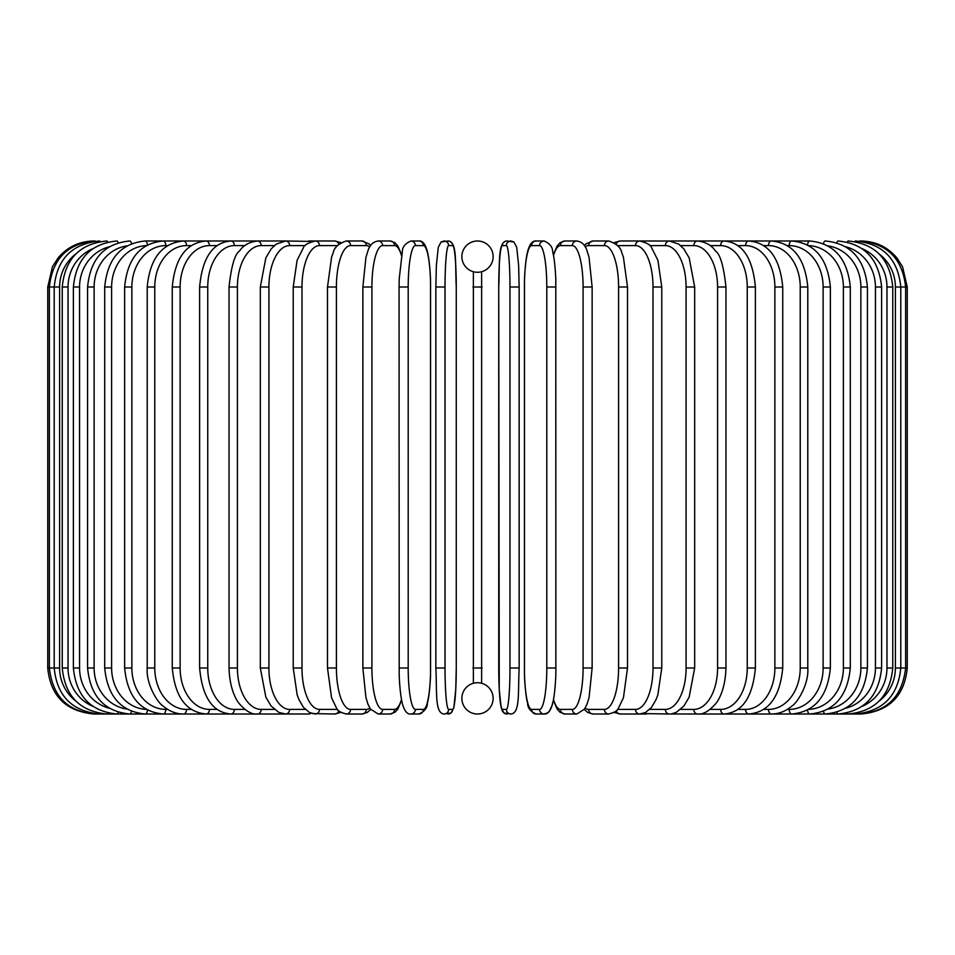 <?xml version="1.0" encoding="UTF-8"?>
<svg xmlns="http://www.w3.org/2000/svg" width="955" height="955" viewBox="0 0 955 955"><rect width="100%" height="100%" fill="white"/><g stroke="black" fill="none" stroke-linecap="round" stroke-linejoin="round"><path stroke-width="1.43" d="M478.24 682.73L477.5 682.718A15.638 15.638 0 0 0 461.862 698.356A15.638 15.638 0 0 0 477.5 714.006A4.596 4.596 0 0 1 477.488 714.006A4.596 4.596 0 0 0 477.512 714.006A15.638 15.638 0 0 0 493.138 698.356A15.638 15.638 0 0 0 477.5 682.718L476.521 682.741M481.618 271.733L481.618 683.267M477.488 240.994A4.596 4.596 0 0 1 477.512 240.994A4.596 4.596 0 0 0 477.488 240.994A15.638 15.638 0 0 0 461.862 256.644A15.638 15.638 0 0 0 477.5 272.282A15.638 15.638 0 0 0 493.138 256.644A15.638 15.638 0 0 0 477.5 240.994M481.057 683.123L480.329 682.968M479.446 682.837L478.503 682.741M473.382 683.267L473.382 271.733M473.943 271.877L474.671 272.032M475.554 272.163L476.497 272.259M476.76 272.271L478.479 272.259M480.305 272.032L481.045 271.877M474.695 682.968L473.955 683.123M47.75 287.013L59.604 287.013L59.604 667.987L47.75 667.987L47.75 287.013L52.441 266.767L58.076 257.957C67.423 246.951 79.325 241.305 93.757 240.994L93.757 240.994M47.75 667.987C50.484 695.932 65.811 711.272 93.757 714.006L283.79 714.006A4.596 3.772 90 0 0 284.363 713.946M95.345 241.197L95.225 240.994C67.781 243.31 52.501 258.65 49.373 287.013L49.373 667.987C52.597 696.446 67.877 711.773 95.225 714.006L95.345 713.803M75.767 254.006A41.411 40.779 90 0 0 59.604 287.013M99.965 241.543A4.596 0.8 -90 0 0 99.595 240.994C72.067 243.692 56.93 259.032 54.208 287.013L54.208 667.987C56.93 695.968 72.067 711.308 99.595 714.006A4.596 0.8 90 0 0 99.965 713.457M59.604 667.987A41.411 40.779 90 0 0 75.767 700.994M62.242 287.013L68.032 287.013L68.032 667.987L62.242 667.987L62.242 287.013C64.964 258.972 79.826 243.632 106.841 240.994A4.596 1.194 -90 0 1 107.605 242.069M92.731 248.742A41.411 40.003 90 0 0 68.032 287.013M68.032 667.987A41.411 40.003 90 0 0 92.731 706.258M107.605 712.931A4.596 1.194 90 0 1 106.841 714.006C79.826 711.368 64.964 696.028 62.242 667.987M73.392 287.013L79.563 287.013L79.563 667.987L73.392 667.987L73.392 287.013C76.125 258.901 90.63 243.561 116.904 240.994A4.596 1.576 -90 0 1 118.145 242.773M109.264 246.772A41.411 38.916 90 0 0 79.563 287.013M79.563 667.987A41.411 38.916 90 0 0 109.264 708.228M118.145 712.227A4.596 1.576 90 0 1 116.904 714.006C90.63 711.439 76.125 696.1 73.392 667.987M87.585 287.013L94.127 287.013L94.127 667.987L87.585 667.987L87.585 287.013C90.319 258.805 104.358 243.465 129.713 240.994A4.596 1.946 -90 0 1 131.492 243.704M126.931 245.924A41.411 37.532 90 0 0 94.127 287.013M94.127 667.987A41.411 37.532 90 0 0 126.931 709.076M131.492 711.296A4.596 1.946 90 0 1 129.713 714.006C104.358 711.535 90.319 696.195 87.585 667.987M104.704 287.013L111.616 287.013L111.616 667.987L104.704 667.987L104.704 287.013C107.449 258.674 120.939 243.334 145.172 240.994A4.596 2.304 -90 0 1 147.452 244.981M146.306 245.626A41.411 35.86 90 0 0 111.616 287.013M111.616 667.987A41.411 35.86 90 0 0 146.306 709.374M147.452 710.019A4.596 2.304 90 0 1 145.172 714.006C120.939 711.666 107.449 696.326 104.704 667.987M124.639 287.013L131.874 287.013L131.874 667.987L124.639 667.987L124.639 287.013C127.373 258.519 140.206 243.179 163.162 240.994L145.172 240.994M167.662 245.602L165.8 245.602A41.411 33.926 90 0 0 131.874 287.013M165.8 245.602A4.596 2.638 -90 0 0 163.162 240.994L183.539 240.994A4.596 2.961 -90 0 1 186.5 245.602A41.411 31.718 90 0 0 154.77 287.013L154.77 667.987L147.213 667.987L147.213 287.013L154.77 287.013M131.874 667.987A41.411 33.926 90 0 0 165.8 709.398L167.662 709.398M165.8 709.398A4.596 2.638 90 0 1 163.162 714.006C140.206 711.821 127.373 696.482 124.639 667.987M191.31 245.602L186.5 245.602M154.77 667.987A41.411 31.718 90 0 0 186.5 709.398L191.31 709.398M186.5 709.398A4.596 2.961 90 0 1 183.539 714.006C176.126 713.994 169.238 711.284 162.875 705.876C157.969 703.143 145.9 684.21 147.213 667.987M172.27 287.013L180.125 287.013L180.125 667.987L172.27 667.987L172.27 287.013C174.98 258.077 186.273 242.737 206.161 240.994L183.539 240.994C162.052 242.976 149.935 258.316 147.213 287.013M217.107 245.602L209.408 245.602A41.411 29.283 90 0 0 180.125 287.013M209.408 245.602A4.596 3.259 -90 0 0 206.161 240.994L230.835 240.994A4.596 3.522 -90 0 1 234.357 245.602A41.411 26.621 90 0 0 207.748 287.013L207.748 667.987L199.619 667.987L199.619 287.013L207.748 287.013M180.125 667.987A41.411 29.283 90 0 0 209.408 709.398L217.107 709.398M209.408 709.398A4.596 3.259 90 0 1 206.161 714.006C186.273 712.263 174.98 696.923 172.27 667.987M244.85 245.602L234.357 245.602M207.748 667.987A41.411 26.621 90 0 0 234.357 709.398L244.85 709.398M234.357 709.398A4.596 3.522 90 0 1 230.835 714.006C212.69 712.561 202.281 697.222 199.619 667.987M229.045 287.013L237.413 287.013L237.413 667.987L229.045 667.987L229.045 287.013C231.301 266.051 234.811 254.042 239.574 250.986C243.239 245.328 249.183 241.997 257.396 240.994L230.835 240.994C212.69 242.439 202.281 257.778 199.619 287.013M274.312 245.602L261.169 245.602A41.411 23.756 90 0 0 237.413 287.013M261.169 245.602A4.596 3.772 -90 0 0 257.396 240.994L285.629 240.994A4.596 3.987 -90 0 1 289.616 245.602A41.411 20.7 90 0 0 268.916 287.013L268.916 667.987L260.321 667.987L260.321 287.013L268.916 287.013M237.413 667.987A41.411 23.756 90 0 0 261.169 709.398L274.312 709.398M261.169 709.398A4.596 3.772 90 0 1 257.396 714.006C252.06 714.686 246.08 711.296 239.442 703.859C236.53 700.469 229.642 689.51 229.045 667.987M305.278 245.602L289.616 245.602M268.916 667.987A41.411 20.7 90 0 0 289.616 709.398L305.278 709.398M310.912 241.83A4.596 3.987 -90 0 0 308.632 240.994L315.329 240.994A4.596 4.166 -90 0 1 319.495 245.602A41.411 17.5 90 0 0 301.995 287.013L301.995 667.987L293.221 667.987L293.221 287.013L301.995 287.013M310.912 713.17A4.596 3.987 90 0 1 308.632 714.006L284.757 713.97M289.616 709.398A4.596 3.987 90 0 1 285.629 714.006L278.788 712.394L271.053 705.96L265.848 697.15L260.321 667.987M337.473 245.602L319.495 245.602M301.995 667.987A41.411 17.5 90 0 0 319.495 709.398L337.473 709.398M338.75 244.241A4.596 4.166 -90 0 0 334.775 240.994L340.875 242.606L334.775 240.994L315.329 240.994C308.011 242.868 304.048 245.089 303.463 247.643L297.089 260.309L293.221 287.013M338.75 710.759A4.596 4.166 90 0 1 334.775 714.006L340.875 712.394L334.775 714.006L312.166 713.576M319.495 709.398A4.596 4.166 90 0 1 315.329 714.006L309.492 712.537L303.463 707.357L299.082 699.908L297.16 694.906L293.221 667.987M327.768 287.013L336.411 287.013L336.411 667.987L327.493 667.987L327.493 287.013L331.6 257.098L333.128 252.98C334.095 247.632 338.476 243.632 346.259 240.994A4.596 4.321 -90 0 1 350.581 245.602A41.411 14.158 90 0 0 336.411 287.013M369.824 246.891A41.411 14.158 90 0 0 366.314 245.602L350.581 245.602M336.411 667.987A41.411 14.158 90 0 0 350.581 709.398L366.314 709.398A41.411 14.158 90 0 0 369.824 708.109M366.314 245.602A4.596 4.321 -90 0 0 361.993 240.994L369.179 243.967L370.707 245.519L369.179 243.967L361.993 240.994L346.259 240.994M366.314 709.398A4.596 4.321 90 0 1 361.993 714.006L367.209 712.502L370.707 709.481M350.581 709.398A4.596 4.321 90 0 1 346.259 714.006L340.875 712.394M363.019 287.013L371.913 287.013L371.913 667.987L362.864 667.987L362.864 287.013L365.932 257.42L367.902 251.01C369.669 245.077 373.095 241.734 378.18 240.994A4.596 4.441 -90 0 1 382.621 245.602A41.411 10.72 90 0 0 371.913 287.013M401.506 255.546A41.411 10.72 90 0 0 394.534 245.602L382.621 245.602M371.913 667.987A41.411 10.72 90 0 0 382.621 709.398L394.534 709.398A41.411 10.72 90 0 0 401.506 699.454M394.534 245.602A4.596 4.441 -90 0 0 390.094 240.994L378.18 240.994M394.534 709.398A4.596 4.441 90 0 1 390.094 714.006L395.024 712.215L397.841 709.076L401.637 700.182M382.621 709.398A4.596 4.441 90 0 1 378.18 714.006L390.094 714.006M399.142 287.013L408.203 287.013L408.203 667.987L399.142 667.987M408.203 667.987A41.411 7.186 90 0 0 415.401 709.398L423.387 709.398A41.411 7.186 90 0 0 430.574 667.987L430.574 287.013A41.411 7.186 90 0 0 423.387 245.602L415.401 245.602A41.411 7.186 90 0 0 408.203 287.013M415.401 245.602A4.596 4.536 -90 0 0 410.865 240.994C405.183 243.489 402.342 247.059 402.342 251.702L399.214 278.896L399.071 287.013L399.202 676.056C400.312 699.12 402.867 705.268 403.046 705.757C404.956 711.642 407.558 714.4 410.865 714.006L418.851 714.006A4.596 4.536 90 0 0 423.387 709.398M423.387 245.602A4.596 4.536 -90 0 0 418.851 240.994L410.865 240.994M415.401 709.398A4.596 4.536 90 0 1 410.865 714.006M445.03 667.987A41.411 3.605 90 0 0 448.635 709.398L452.646 709.398A41.411 3.605 90 0 0 456.263 667.987L456.263 287.013A41.411 3.605 90 0 0 452.646 245.602A4.596 4.584 -90 0 0 448.062 240.994L441.055 242.009L438.285 247.297L436.363 265.514L435.85 287.013L445.03 287.013L445.03 667.987L435.85 667.987L435.862 287.013L436.363 265.514L438.285 247.297L441.055 242.009L444.051 240.994A4.596 4.584 -90 0 1 448.635 245.602A41.411 3.605 90 0 0 445.03 287.013M448.635 709.398A4.596 4.584 90 0 1 444.051 714.006C434.728 713.146 437.08 692.757 435.85 667.987L435.85 287.013M452.646 245.602L448.635 245.602M452.646 709.398A4.596 4.584 90 0 1 448.062 714.006L451.07 712.991L453.84 707.703L455.762 689.486L456.275 667.987L456.263 287.013C455.046 262.243 457.397 241.854 448.062 240.994M472.904 287.013L482.096 287.013M482.096 667.987L472.904 667.987M509.97 287.013L519.15 287.013L519.15 667.987L509.97 667.987L509.97 287.013A41.411 3.605 -90 0 0 506.365 245.602L502.354 245.602A41.411 3.605 -90 0 0 498.737 287.013L498.737 667.987A41.411 3.605 -90 0 0 502.354 709.398L506.365 709.398A41.411 3.605 -90 0 0 509.97 667.987M506.365 709.398A4.596 4.584 -90 0 0 510.949 714.006C520.272 713.146 517.92 692.757 519.15 667.987L519.15 287.013L518.637 265.514L516.715 247.297L513.945 242.009L510.949 240.994A4.596 4.584 90 0 0 506.365 245.602M519.15 287.013L518.637 265.514L516.715 247.297L513.945 242.009L506.938 240.994A4.596 4.584 90 0 0 502.354 245.602M510.949 714.006L503.93 712.991L502.318 711.069L500.408 703.322L499.238 689.486L498.737 287.013C499.954 262.243 497.603 241.854 506.938 240.994M498.725 667.987L499.238 689.486L501.16 707.703L503.93 712.991L506.938 714.006A4.596 4.584 -90 0 1 502.354 709.398M555.858 667.987L555.786 278.896C554.831 258.483 552.778 252.192 552.659 251.702C552.659 247.059 549.817 243.489 544.135 240.994A4.596 4.536 90 0 0 539.599 245.602L531.613 245.602A41.411 7.186 -90 0 0 524.426 287.013L524.426 667.987A41.411 7.186 -90 0 0 531.613 709.398L539.599 709.398A41.411 7.186 -90 0 0 546.797 667.987L546.797 287.013L555.858 287.013M546.797 287.013A41.411 7.186 -90 0 0 539.599 245.602M539.599 709.398A4.596 4.536 -90 0 0 544.135 714.006C547.442 714.4 550.044 711.642 551.954 705.757C552.133 705.268 554.688 699.12 555.798 676.056L555.929 667.987L546.797 667.987M544.135 240.994L536.149 240.994A4.596 4.536 90 0 0 531.613 245.602M536.149 240.994C532.842 240.6 530.228 243.358 528.33 249.243C528.151 249.733 525.596 255.88 524.486 278.944L524.486 676.104C525.441 696.517 527.506 702.808 527.626 703.298C527.626 707.942 530.455 711.511 536.149 714.006A4.596 4.536 -90 0 1 531.613 709.398M553.494 699.454A41.411 10.72 -90 0 0 560.466 709.398L572.379 709.398A41.411 10.72 -90 0 0 583.087 667.987L583.087 287.013L592.136 287.013L589.068 257.42L587.098 251.01C585.331 245.077 581.905 241.734 576.82 240.994A4.596 4.441 90 0 0 572.379 245.602L560.466 245.602A41.411 10.72 -90 0 0 553.494 255.546M583.087 287.013A41.411 10.72 -90 0 0 572.379 245.602M591.981 667.987L583.087 667.987M576.82 240.994L564.906 240.994A4.596 4.441 90 0 0 560.466 245.602M536.149 714.006L544.135 714.006L547.621 712.884L549.459 711.069L551.954 705.757L553.363 700.182L557.159 709.076L559.976 712.215L564.906 714.006A4.596 4.441 -90 0 1 560.466 709.398M564.906 714.006L576.82 714.006A4.596 4.441 -90 0 1 572.379 709.398M585.176 708.109A41.411 14.158 -90 0 0 588.686 709.398L604.42 709.398A41.411 14.158 -90 0 0 618.589 667.987L618.589 287.013L627.507 287.013L623.4 257.098L621.872 252.98C620.905 247.632 616.524 243.632 608.741 240.994A4.596 4.321 90 0 0 604.42 245.602L588.686 245.602A41.411 14.158 -90 0 0 585.176 246.891M618.589 287.013A41.411 14.158 -90 0 0 604.42 245.602M627.232 667.987L618.589 667.987M608.741 240.994L593.007 240.994A4.596 4.321 90 0 0 588.686 245.602M584.293 709.481L587.791 712.502L593.007 714.006A4.596 4.321 -90 0 1 588.686 709.398M593.007 714.006L608.741 714.006A4.596 4.321 -90 0 1 604.42 709.398M617.527 709.398L635.505 709.398A41.411 17.5 -90 0 0 653.005 667.987L653.005 287.013L661.779 287.013L657.911 260.309L651.537 247.643C650.952 245.089 646.989 242.868 639.671 240.994A4.596 4.166 90 0 0 635.505 245.602L617.527 245.602M653.005 287.013A41.411 17.5 -90 0 0 635.505 245.602M661.779 287.013L661.779 667.987L653.005 667.987M644.088 241.83A4.596 3.987 90 0 1 646.368 240.994L620.225 240.994A4.596 4.166 90 0 0 616.25 244.241M627.507 287.013L627.507 667.987L623.448 697.747L618.351 708.371C617.634 710.639 614.435 712.514 608.741 714.006L614.125 712.394L620.225 714.006A4.596 4.166 -90 0 1 616.25 710.759M614.125 712.394L620.225 714.006L639.671 714.006A4.596 4.166 -90 0 1 635.505 709.398M649.722 709.398L665.384 709.398A41.411 20.7 -90 0 0 686.084 667.987L686.084 287.013L694.679 287.013L689.164 257.874L683.828 248.897L678.79 244.122L669.371 240.994A4.596 3.987 90 0 0 665.384 245.602L649.722 245.602M686.084 287.013A41.411 20.7 -90 0 0 665.384 245.602M694.679 287.013L694.679 667.987L686.084 667.987M661.779 667.987L657.84 694.906L655.918 699.908L651.537 707.357L645.508 712.537L639.671 714.006L646.368 714.006A4.596 3.987 -90 0 1 644.088 713.17M642.834 713.576L669.371 714.006A4.596 3.987 -90 0 1 665.384 709.398M680.688 709.398L693.831 709.398A41.411 23.756 -90 0 0 717.587 667.987L717.587 287.013L725.955 287.013C723.699 266.051 720.189 254.042 715.426 250.986C711.762 245.328 705.817 241.997 697.604 240.994A4.596 3.772 90 0 0 693.831 245.602L680.688 245.602M717.587 287.013A41.411 23.756 -90 0 0 693.831 245.602M725.955 287.013L725.955 667.987L717.587 667.987M710.15 709.398L720.643 709.398A41.411 26.621 -90 0 0 747.252 667.987L747.252 287.013L755.381 287.013C752.719 257.778 742.31 242.439 724.165 240.994L671.21 240.994A4.596 3.772 90 0 0 670.637 241.054M694.679 667.987L689.152 697.15L683.947 705.96L676.212 712.394L671.21 714.006A4.596 3.772 -90 0 1 670.637 713.946M879.233 700.994A41.411 40.779 -90 0 0 895.396 667.987L895.396 287.013L907.25 287.013L907.25 667.987C904.516 695.932 889.189 711.272 861.243 714.006L697.604 714.006A4.596 3.772 -90 0 1 693.831 709.398M737.893 709.398L745.592 709.398A41.411 29.283 -90 0 0 774.875 667.987L774.875 287.013L782.73 287.013C780.02 258.077 768.727 242.737 748.839 240.994L724.165 240.994A4.596 3.522 90 0 0 720.643 245.602L710.15 245.602M747.252 287.013A41.411 26.621 -90 0 0 720.643 245.602M755.381 287.013L755.381 667.987L747.252 667.987M755.381 667.987C752.719 697.222 742.31 712.561 724.165 714.006A4.596 3.522 -90 0 1 720.643 709.398M763.69 709.398L768.5 709.398A41.411 31.718 -90 0 0 800.23 667.987L800.23 287.013L807.787 287.013C805.065 258.316 792.948 242.976 771.461 240.994L748.839 240.994A4.596 3.259 90 0 0 745.592 245.602L737.893 245.602M774.875 287.013A41.411 29.283 -90 0 0 745.592 245.602M782.73 287.013L782.73 667.987L774.875 667.987M782.73 667.987C780.02 696.923 768.727 712.263 748.839 714.006A4.596 3.259 -90 0 1 745.592 709.398M787.338 709.398L789.2 709.398A41.411 33.926 -90 0 0 823.126 667.987L823.126 287.013L830.361 287.013C827.627 258.519 814.794 243.179 791.838 240.994L771.461 240.994A4.596 2.961 90 0 0 768.5 245.602L763.69 245.602M800.23 287.013A41.411 31.718 -90 0 0 768.5 245.602M807.787 287.013L807.787 667.987L800.23 667.987M807.787 667.987C809.1 684.21 797.031 703.143 792.125 705.876C785.762 711.284 778.874 713.994 771.461 714.006A4.596 2.961 -90 0 1 768.5 709.398M808.694 709.374A41.411 35.86 -90 0 0 843.384 667.987L843.384 287.013L850.296 287.013C847.551 258.674 834.061 243.334 809.828 240.994L791.838 240.994A4.596 2.638 90 0 0 789.2 245.602L787.338 245.602M823.126 287.013A41.411 33.926 -90 0 0 789.2 245.602M830.361 287.013L830.361 667.987L823.126 667.987M830.361 667.987C827.627 696.482 814.794 711.821 791.838 714.006A4.596 2.638 -90 0 1 789.2 709.398M809.828 240.994A4.596 2.304 90 0 0 807.548 244.981M843.384 287.013A41.411 35.86 -90 0 0 808.694 245.626M850.296 287.013L850.296 667.987L843.384 667.987M850.296 667.987C847.551 696.326 834.061 711.666 809.828 714.006A4.596 2.304 -90 0 1 807.548 710.019M828.069 709.076A41.411 37.532 -90 0 0 860.873 667.987L860.873 287.013L867.415 287.013C864.681 258.805 850.642 243.465 825.287 240.994A4.596 1.946 90 0 0 823.508 243.704M860.873 287.013A41.411 37.532 -90 0 0 828.069 245.924M867.415 287.013L867.415 667.987L860.873 667.987M867.415 667.987C864.681 696.195 850.642 711.535 825.287 714.006A4.596 1.946 -90 0 1 823.508 711.296M845.736 708.228A41.411 38.916 -90 0 0 875.437 667.987L875.437 287.013L881.608 287.013C878.875 258.901 864.371 243.561 838.096 240.994A4.596 1.576 90 0 0 836.855 242.773M875.437 287.013A41.411 38.916 -90 0 0 845.736 246.772M881.608 287.013L881.608 667.987L875.437 667.987M881.608 667.987C878.875 696.1 864.371 711.439 838.096 714.006A4.596 1.576 -90 0 1 836.855 712.227M862.27 706.258A41.411 40.003 -90 0 0 886.968 667.987L886.968 287.013L892.758 287.013C890.036 258.972 875.174 243.632 848.159 240.994A4.596 1.194 90 0 0 847.395 242.069M886.968 287.013A41.411 40.003 -90 0 0 862.27 248.742M892.758 287.013L892.758 667.987L886.968 667.987M892.758 667.987C890.036 696.028 875.174 711.368 848.159 714.006A4.596 1.194 -90 0 1 847.395 712.931M907.25 667.987L900.792 667.987L900.792 287.013C898.07 259.032 882.933 243.692 855.405 240.994A4.596 0.8 90 0 0 855.035 241.543M895.396 287.013A41.411 40.779 -90 0 0 879.233 254.006M855.035 713.457A4.596 0.8 -90 0 0 855.405 714.006C882.933 711.308 898.07 695.968 900.792 667.987L895.396 667.987M859.655 713.803L859.775 714.006C887.123 711.773 902.403 696.446 905.627 667.987L905.627 287.013C902.499 258.65 887.219 243.31 859.775 240.994L859.655 241.197M861.243 240.994L861.243 241.018C875.675 241.305 887.577 246.951 896.924 257.957L902.559 266.767L907.25 287.013M260.321 287.013L265.836 257.874L271.172 248.897L276.21 244.122L285.629 240.994L312.166 241.424M327.493 667.987L331.552 697.747L336.649 708.371C337.366 710.639 340.565 712.514 346.259 714.006L361.993 714.006M390.094 240.994L394.713 242.546L397.829 245.913L401.637 254.818M378.18 714.006L370.433 709.088L367.89 703.954L365.92 697.496L362.864 667.987M418.851 240.994C422.158 240.6 424.772 243.358 426.67 249.243C426.849 249.733 429.404 255.88 430.514 278.944L430.514 676.104C429.559 696.517 427.494 702.808 427.374 703.298C427.374 707.942 424.545 711.511 418.851 714.006M456.275 667.987L455.762 689.486L453.84 707.703L451.07 712.991L444.051 714.006M592.136 287.013L592.136 667.987L589.08 697.496L587.11 703.954L584.567 709.088L576.82 714.006M564.906 240.994L560.287 242.546L557.171 245.913L553.363 254.818M593.007 240.994L585.821 243.967L584.293 245.519L585.821 243.967L593.007 240.994M620.225 240.994L614.125 242.606L620.225 240.994M646.368 240.994L670.243 241.03M725.955 667.987C725.358 689.51 718.47 700.469 715.558 703.859C708.92 711.296 702.94 714.686 697.604 714.006L670.243 713.97M748.839 240.994L754.152 240.994"/></g></svg>

